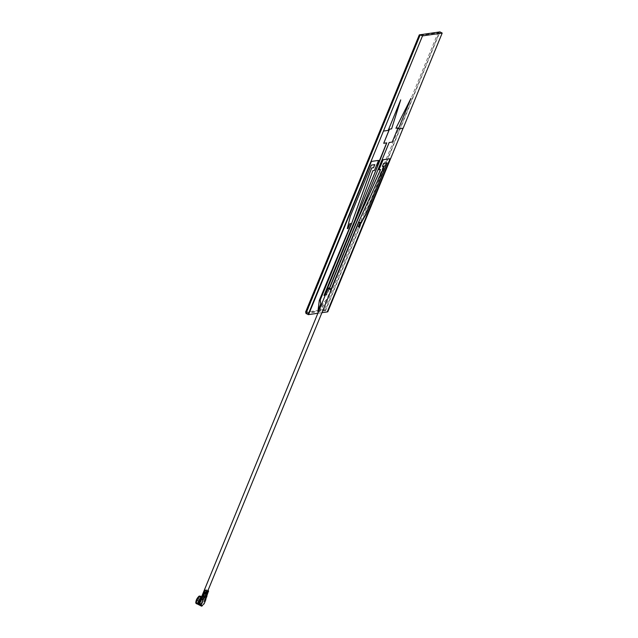 <?xml version="1.0" encoding="UTF-8"?>
<svg xmlns="http://www.w3.org/2000/svg" width="638" height="638" viewBox="0 0 638 638"><rect width="100%" height="100%" fill="white"/><g stroke="black" fill="none" stroke-linecap="round" stroke-linejoin="round"><path stroke-width="0.48" stroke-dasharray="3.19 2.39" d="M204.016 597.208A1.762 0.407 -157.7 0 1 204.902 597.981A1.762 0.407 -157.7 0 1 202.541 597.415A1.762 0.407 -157.7 0 1 201.648 596.642A1.762 0.407 -157.7 0 1 204.016 597.208M305.913 313.489L325.603 310.666L327.788 311.807M325.603 310.666L439.933 31.9M317.868 313.274L321.911 312.692M389.993 158.718L327.254 311.886M331.13 289.086L327.071 298.983L322.94 303.728L320.156 310.515L326.967 300.362M329.32 288.224L326.178 295.123L326.792 295.035L329.559 288.296M420.282 35.393L439.303 32.666L325.563 309.996L306.543 312.724L420.027 35.257M420.235 34.739L438.306 32.147L439.303 32.666M438.306 32.147L324.567 309.478L325.563 309.996M324.567 309.478L305.546 312.205M318.019 310.546L319.239 300.386L336.505 258.47M336.441 258.438L337.319 257.704M337.247 257.664L351.251 223.531M347.255 228.571L350.302 216.306M350.238 216.274L371.292 165.13M371.228 165.09L374.801 164.628M384.076 166.151L358.349 222.51L326.999 298.943L322.868 303.696L320.085 310.483L327.111 300.019M387.075 162.865L383.59 163.32L382.409 166.39M360.103 222.263L358.245 226.992M337.869 267.194L327.326 293.089M397.945 127.927L392.155 142.043L389.108 142.481L337.614 267.234M410.92 98.419L395.943 128.214M410.856 98.388L410.489 99.289M398.335 128.908L403.08 128.23M380.503 169.58L378.908 169.764M327.262 293.057L329.487 288.272M323.937 295.402L354.664 220.692M354.592 220.66L372.831 170.681M372.767 170.649L374.45 170.45M374.386 170.41L378.501 160.369M400.72 99.879L388.135 130.375L383.39 131.053M400.648 99.847L400.385 100.692M383.645 143.263L386.756 142.864M325.037 293.376L325.436 293.36M200.547 596.426A4.091 1.459 -62.5 0 1 200.38 599.816A4.091 1.459 -62.5 0 1 196.767 603.692M199.694 600.581L200.89 598.659A4.091 1.459 -62.5 0 1 202.804 597.599A4.091 1.459 -62.5 0 1 203.187 598.324L202.748 601.044L201.688 602.79A4.091 1.459 -62.5 0 1 199.758 604.8L202.079 606.004M200.914 596.618A4.251 1.515 -62.5 0 1 200.444 599.8A4.251 1.515 -62.5 0 1 197.134 603.875M199.479 600.821A1.196 0.423 117.5 0 0 199.431 601.809A1.196 0.423 117.5 0 0 200.492 600.677A1.196 0.423 117.5 0 0 200.539 599.688A1.196 0.423 117.5 0 0 199.479 600.821M198.498 599.64A1.196 0.423 -62.5 0 1 197.445 600.781A1.196 0.423 -62.5 0 1 197.493 599.784A1.196 0.423 -62.5 0 1 198.546 598.651A1.196 0.423 -62.5 0 1 198.498 599.64M197.429 599.8A1.356 0.486 -62.5 0 1 198.625 598.508A1.356 0.486 -62.5 0 1 198.57 599.632A1.356 0.486 -62.5 0 1 197.365 600.916A1.356 0.486 -62.5 0 1 197.429 599.8M199.415 600.829A1.356 0.486 -62.5 0 1 200.611 599.545A1.356 0.486 -62.5 0 1 200.555 600.669A1.356 0.486 -62.5 0 1 199.359 601.953A1.356 0.486 -62.5 0 1 199.415 600.829M199.447 599.505A3.453 1.228 -62.5 0 1 196.4 602.774A3.453 1.228 -62.5 0 1 196.544 599.919A3.453 1.228 -62.5 0 1 199.59 596.65A3.453 1.228 -62.5 0 1 199.447 599.505M201.433 600.541A3.453 1.228 -62.5 0 1 198.394 603.811A3.453 1.228 -62.5 0 1 198.538 600.956A3.453 1.228 -62.5 0 1 201.576 597.686A3.453 1.228 -62.5 0 1 201.433 600.541M207.964 592.216L207.773 592.973L205.492 591.793L206.289 591.338L207.964 592.216L208.546 590.796M199.758 604.8L199.846 604.585A4.761 1.691 -62.5 0 1 201.688 602.79L203.195 603.165L204.934 598.915L203.323 598.524L203.689 597.67L204.95 598.109L205.994 595.565L203.969 595.19L205.468 595.637L206.401 593.372L205.596 593.045L205.492 591.793M207.27 593.914L205.261 592.359L207.541 593.539L206.728 593.547L205.803 595.812L206.369 596.211M206.289 591.338L206.871 589.927L207.972 590.501M203.195 603.165L202.055 602.75M205.675 599.337L205.269 599.09L203.522 603.341M203.251 598.699L205.54 599.664M203.689 597.67L205.891 598.819M204.95 598.109L205.851 598.683M205.994 595.565L205.284 598.284M206.871 589.927L204.942 589.99L202.637 595.382M201.042 598.053L203.243 599.194M198.617 603.237L200.699 604.322M199.846 604.585L202.166 605.789M198.665 603.333A4.091 1.459 -62.5 0 1 198.681 603.221L198.681 603.221A4.761 1.691 -62.5 0 1 198.729 603.245A4.761 1.691 -62.5 0 1 199.072 603.644M196.576 603.739A4.251 1.515 117.5 0 0 200.18 599.664A4.251 1.515 117.5 0 0 200.476 596.235M199.407 596.315A3.772 1.34 -62.5 0 1 199.582 599.489A3.772 1.34 -62.5 0 1 196.025 602.814M203.809 592.566L204.407 592.877M204.04 592L204.639 592.311M206.178 589.807L203.969 595.19M204.503 595.118L203.187 598.324M200.89 598.659L202.206 595.445M207.717 591.131L204.902 597.981M202.134 595.469L201.648 596.642M201.504 596.929L202.804 597.599M197.445 600.781L199.431 601.809M198.625 598.508L200.611 599.545M198.394 603.811L196.4 602.774M201.576 597.686L199.59 596.65M197.365 600.916L199.359 601.953M198.546 598.651L200.539 599.688M205.42 592.973L207.326 593.962M204.248 591.578L206.162 592.566M198.729 603.245L201.05 604.449"/><path stroke-width="0.96" d="M330.54 288.719A1.762 0.407 -157.7 0 1 331.425 289.493A1.762 0.407 -157.7 0 1 329.056 288.934A1.762 0.407 -157.7 0 1 328.171 288.161A1.762 0.407 -157.7 0 1 330.54 288.719M395.943 128.214L398.008 127.959L395.919 128.262L410.92 98.419L398.407 128.948L403.144 128.262L442.19 33.072L422.5 35.895L383.454 131.085L388.199 130.407L400.72 99.879L391.596 128.876L389.499 129.179L383.709 143.295L386.756 142.864L377.576 166.295L324.622 295.346L324.008 295.434L354.664 220.692L372.831 170.681L374.45 170.45L378.573 160.401L371.404 161.43L308.577 314.606L317.868 313.274M327.254 311.886L327.788 311.807L403.064 128.278M306.28 312.588L305.546 312.205L419.294 34.875L439.933 31.9L442.19 33.072M321.911 312.692L327.238 311.926L390.057 158.758L383.095 159.755L378.972 169.796L380.591 169.564L357.447 220.293L329.559 288.296M422.5 35.895L420.243 34.723L305.913 313.489L308.577 314.606M326.967 300.362L358.708 222.502L360.167 222.295L358.221 227.04L358.811 226.953L366.172 214.033L387.162 162.849L383.653 163.352L382.393 166.438L384.148 166.183L382.68 169.756L358.412 222.542L331.13 289.086M319.303 300.418L351.315 223.563L349.855 223.771L347.909 228.516L347.319 228.603L350.302 216.306L371.292 165.13L374.801 164.628L373.541 167.706L371.787 167.953L370.319 171.534L351.61 223.523L320.26 299.956L320.77 304.039L317.987 310.826L319.303 300.418M398.008 127.959L392.218 142.075L389.172 142.513L329.32 288.224M308.098 314.63L383.454 131.085M419.294 34.875L420.027 35.257M349.855 223.771L351.315 223.563M349.791 223.739L347.909 228.516M347.846 228.484L347.335 228.556M374.713 164.636L373.541 167.706M373.469 167.666L371.787 167.953M371.715 167.922L370.319 171.534M370.247 171.494L351.61 223.523M351.538 223.491L320.26 299.956M320.196 299.924L320.77 304.039M320.707 304.007L318.019 310.546M327.111 300.019L344.703 256.643M382.409 166.39L384.148 166.183M358.245 226.992L366.108 213.993L387.075 162.865M344.64 256.604L358.644 222.471L360.167 222.295M410.489 99.289L398.407 128.948M378.972 169.796L383.023 159.723L390.057 158.758M329.487 288.272L357.376 220.262L380.503 169.58M371.404 161.43L378.573 160.401M371.332 161.398L308.513 314.566M400.385 100.692L391.596 128.876M391.525 128.844L389.499 129.179M389.435 129.147L383.709 143.295M386.668 142.872L377.688 164.971M377.624 164.931L377.576 166.295M377.505 166.255L349.64 234.393M349.576 234.361L348.89 235.709M348.826 235.677L341.521 253.677M341.458 253.637L341.474 254.267M341.402 254.235L336.043 267.497M335.644 267.513L325.101 293.408M325.356 293.376L324.622 295.346M324.559 295.314L324.024 295.394M199.072 603.644A4.761 1.691 -62.5 0 1 199.184 604.68L199.096 604.896A4.091 1.459 -62.5 0 1 199.024 604.864L196.767 603.692A4.091 1.459 -62.5 0 1 196.943 600.302A4.091 1.459 -62.5 0 1 200.547 596.426L201.504 596.929M200.97 599.481L199.223 603.731L198.617 603.237L200.364 598.954L202.908 600.047L203.243 599.194L201.983 598.755L203.028 596.211L204.527 596.658L201.257 604.625L199.558 603.907L201.297 599.656M197.134 603.875A4.251 1.515 -62.5 0 1 196.695 603.827A4.251 1.515 -62.5 0 1 196.871 600.318A4.251 1.515 -62.5 0 1 200.619 596.291A4.251 1.515 -62.5 0 1 200.914 596.618M207.964 592.216L207.541 593.539M204.942 589.99L203.61 593.324L204.487 593.866L206.082 593.747L206.568 591.083L207.262 591.195L205.053 596.578L204.527 596.658M203.809 592.566L203.61 593.324L205.284 594.193M204.312 591.625L204.04 592L204.312 591.625L205.986 592.495L206.313 593.18L204.639 592.311M204.152 593.691L203.219 595.964L204.487 593.866M207.972 590.501L208.618 590.955L207.262 591.195M204.894 590.206L206.568 591.083M205.851 598.683L205.675 599.337M205.54 599.672L208.498 591.019M204.136 603.827L203.713 604.106L204.136 603.827M205.891 598.811L206.935 596.259L206.592 595.884M203.219 595.964L202.732 595.374M202.637 595.382L202.087 595.509L203.028 596.211M202.693 596.036L201.983 598.755M201.648 598.588L201.042 598.053L200.699 598.907L202.892 600.047M202.908 600.047L201.09 604.481L200.699 604.322M205.053 596.578L203.554 596.131M201.257 604.625A4.761 1.691 -62.5 0 1 201.504 605.885L201.417 606.1A4.091 1.459 117.5 0 0 202.079 606.004L202.166 605.789A4.761 1.691 -62.5 0 1 203.554 604.29M198.936 602.432L198.681 603.221M199.184 604.68L201.504 605.885M199.024 604.864A4.091 1.459 -62.5 0 1 198.665 603.333M199.096 604.896L201.417 606.1M200.476 596.235A4.251 1.515 117.5 0 0 200.356 596.147A4.251 1.515 117.5 0 0 196.608 600.175A4.251 1.515 117.5 0 0 196.432 603.692A4.251 1.515 117.5 0 0 196.576 603.739M196.025 602.814A3.772 1.34 -62.5 0 1 196.408 599.943A3.772 1.34 -62.5 0 1 199.407 596.315M204.407 592.877L206.082 593.747M331.425 289.493L207.717 591.131M328.171 288.161L202.134 595.469M200.619 596.291L200.356 596.147C199.088 596.283 199.439 594.887 196.368 599.967C195.244 604.824 195.866 601.985 196.432 603.692L196.695 603.827M204.12 603.875L205.875 599.616M202.621 595.437L203.618 592.997M204.176 591.633L204.822 590.054M206.409 596.339L207.406 593.906M207.964 592.543L208.618 590.955M201.042 598.061L202.087 595.509"/></g></svg>
